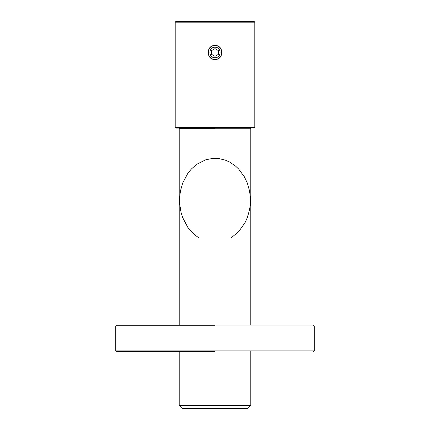 <?xml version="1.0" encoding="UTF-8"?>
<svg xmlns="http://www.w3.org/2000/svg" width="430" height="430" viewBox="0 0 430 430"><rect width="100%" height="100%" fill="white"/><g stroke="black" fill="none" stroke-linecap="round" stroke-linejoin="round"><path stroke-width="0.64" d="M115.751 350.885L115.751 325.902L314.249 325.902L314.249 350.885L115.751 350.885L116.417 351.546L215 351.546M215 325.236L116.417 325.236L115.751 325.902M198.359 237.468L195.483 235.447L189.523 229.582L187.781 227.282L182.696 217.661L181.051 212.463L179.67 203.841L179.622 197.671L180.455 190.909L182.696 183.029L187.781 173.414L191.275 169.097L196.822 164.249L205.889 159.713L213.108 158.358L218.451 158.498L225.143 160.062L229.615 162.035L235.554 166.093L238.704 169.087L244.417 176.88L247.304 183.024L249.55 190.931L250.394 197.918L250.19 205.432L249.55 209.765L247.304 217.671L245.041 222.675L238.704 231.603L231.646 237.473M247.804 408.5L250.803 405.501L179.197 405.501L179.197 351.546M250.803 405.501L250.803 351.546M250.803 325.236L250.803 128.742L250.136 128.076M182.196 408.5L247.804 408.5L182.196 408.5L179.197 405.501M215 45.645C206.196 45.268 206.196 59.673 215 59.302C223.804 59.673 223.804 45.268 215 45.645M215 59.469C205.981 59.899 205.981 45.048 215 45.478C224.019 45.048 224.019 59.899 215 59.469L214.376 59.437M175.203 127.409L175.203 22.166L254.797 22.166L254.797 127.409L175.203 127.409L175.865 128.076L215 128.076M215 21.5L254.135 21.5L175.865 21.5L175.203 22.166M215 47.241C221.746 46.956 221.746 57.991 215 57.706C208.254 57.991 208.254 46.956 215 47.241M211.667 54.395L211.667 50.552L215 48.628L218.332 50.552L218.332 54.395L215 56.319L211.667 54.395M179.197 325.236L179.197 128.742L250.803 128.742M314.249 350.885L313.583 351.546M314.249 325.902L313.583 325.236M179.197 128.742L179.864 128.076M254.797 127.409L254.135 128.076M254.797 22.166L254.135 21.5"/></g></svg>
